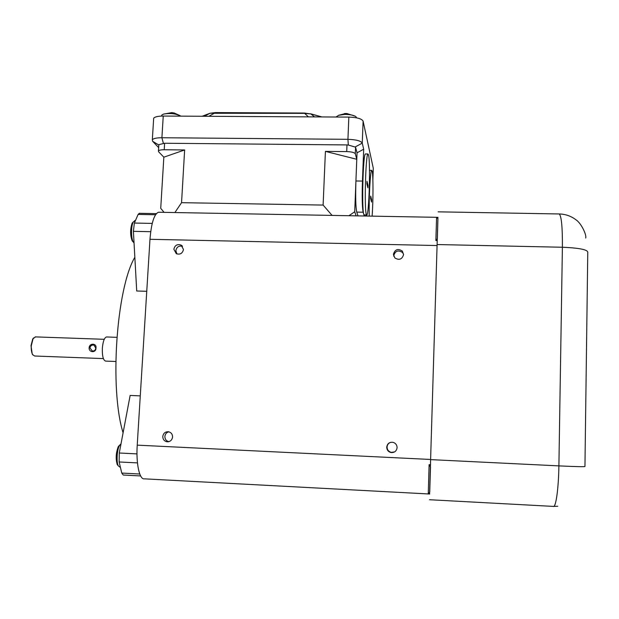 <?xml version="1.0" encoding="UTF-8"?>
<svg xmlns="http://www.w3.org/2000/svg" width="619" height="619" viewBox="0 0 619 619"><rect width="100%" height="100%" fill="white"/><g stroke="black" fill="none" stroke-linecap="round" stroke-linejoin="round"><path stroke-width="0.93" d="M89.136 347.754C89.399 342.856 96.92 343.143 95.953 348.002C96.247 353.039 88.71 352.76 89.136 347.754L89.136 347.754M95.783 348.064L93.949 345.093C91.813 344.798 90.467 345.719 89.917 347.847L92.231 350.942C94.281 351.197 95.465 350.238 95.783 348.064M173.862 249.256L176.283 253.674C180.098 254.873 182.504 253.473 183.479 249.48L181.143 245.109C177.297 243.84 174.868 245.225 173.862 249.256M176.902 253.952L175.842 250.672C176.663 246.966 178.883 245.511 182.504 246.285M162.774 436.511C162.851 439.42 164.259 441.177 167.006 441.78C170.179 441.819 172.036 440.217 172.577 436.983C172.508 434.128 171.13 432.379 168.445 431.737C165.227 431.644 163.339 433.238 162.774 436.511M168.809 441.664C166.24 440.96 164.933 439.235 164.878 436.48C165.18 434.027 166.48 432.464 168.794 431.799M386.713 447.158C386.829 449.974 388.245 451.769 390.953 452.535C394.489 452.791 396.539 451.166 397.096 447.653C396.996 444.937 395.649 443.165 393.065 442.337C389.436 441.943 387.316 443.552 386.713 447.158M394.574 451.924L391.27 452.365C388.585 451.607 387.177 449.835 387.061 447.042C387.277 444.659 388.508 443.08 390.751 442.299M393.421 254.308L394.837 257.93C399.209 260.514 402.126 259.384 403.596 254.541L402.28 251.035C397.901 248.312 394.945 249.411 393.421 254.308M393.715 256.173L393.715 255.724C395.232 250.857 398.156 249.774 402.505 252.475L403.596 254.37M140.629 475.941L123.227 475.021L121.757 473.071L139.77 474.015M115.799 361.488L105.71 361.101C103.249 360.467 102.135 356.118 102.367 348.071C102.986 341.44 104.34 337.742 106.437 336.968L106.793 336.984M95.481 349.232L95.783 347.986M32.83 354.927L32.25 354.114L31.012 345.681L32.699 339.088L33.658 337.842M35.507 336.898L33.07 338.717L31.29 345.657C31.066 349.441 31.499 352.404 32.59 354.54L34.587 356.01L103.381 358.594M365.628 153.953L365.434 153.945C363.074 153.62 361.558 209.176 363.786 214.329L364.297 214.948L366.618 214.986M366.812 214.994C369.048 214.747 370.58 162.596 368.568 155.005L367.972 153.976C365.697 153.644 364.173 209.222 366.316 214.375L366.819 216.046M372.127 216.139C373.242 200.896 373.296 175.61 372.181 171.215L371.679 170.357C370.324 170.202 368.777 198.792 369.241 216.085M429.687 494.016L144.467 478.843C139.561 480.042 135.948 463.964 137.225 445.146L149.976 239.29C151.322 223.002 154.17 213.988 158.518 212.247L159.4 212.263M429.687 493.923L428.247 493.854L429.114 464.683L430.584 464.761M437.3 240.567L435.869 240.543L436.573 217.315L437.981 217.354M436.573 217.331L437.919 218.677L437.347 238.617L435.869 240.543M429.114 464.683L430.499 467.105L429.725 492.167L428.247 493.854M364.289 216L363.136 212.209C362.192 207.419 361.968 197.035 362.455 181.073L363.686 149.202L362.254 143.128C360.931 140.892 356.157 139.623 347.94 139.314L348.837 117.092L163.238 116.047L161.907 137.743L347.94 139.314L348.319 145.032L355.561 147.167L357.031 152.8L356.776 159.3L355.298 153.798C354.47 152.506 351.607 151.771 346.71 151.593L346.98 144.923L348.319 145.032M346.71 151.593L325.416 151.376L356.776 159.3L355.925 180.98C355.438 196.935 355.708 207.303 356.745 212.1L358.014 215.884M362.455 181.073L355.925 180.98L354.718 211.775L356.118 215.845M357.031 152.8L363.686 149.202M158.82 145.094L158.851 144.645L164.615 143.244L164.221 149.759C161.087 149.767 159.168 150.146 158.464 150.904L158.603 151.763L163.842 157.18L160.723 208.34L164.081 212.348M163.37 143.329L161.907 137.743C156.692 137.766 153.504 138.424 152.336 139.732L152.591 141.248L158.665 147.616M164.615 143.244L346.98 144.923M164.221 149.759L184.64 149.96L181.553 202.676L323.11 205.075L325.416 151.376M354.718 211.775L348.93 215.714M332.094 215.412L323.11 205.075M174.891 212.541L181.553 202.676M163.842 157.18L184.64 149.96M348.837 117.092C357.031 117.393 361.79 118.74 363.105 121.138L362.254 143.128L355.352 146.873M372.87 179.796L373.296 168.322L363.105 121.138M153.605 119.382L153.674 118.221C154.851 116.813 158.038 116.093 163.238 116.047M215.52 112.588L208.866 116.302M308.44 116.867L304.293 113.053L310.846 113.935L304.122 113.347L209.98 113.269L215.474 112.588L304.262 113.053M204.193 116.279L209.98 113.269L204.34 116.279M371.632 199.759L371.547 202.073L370.626 198.459L370.711 196.115L371.632 199.759L370.951 199.751M368.011 185.391L367.918 187.851L366.874 183.773L366.974 181.274L368.011 185.391L367.284 185.383M146.757 291.294L136.722 291L133.402 231.328L134.354 223.057L152.228 223.413M155.539 214.739L138.13 214.414L134.354 223.057M138.13 214.414L139.407 213.315M137.464 462.904L119.142 461.96L121.757 473.071M119.142 461.96L119.274 453.007L130.145 395.448L140.281 395.874M123.088 432.805C109.346 388.786 116.465 288.144 134.841 257.264M429.563 494.008L437.927 217.354M132.884 241.634L132.164 240.806C130.16 235.274 130.137 229.417 132.079 223.25L133.317 221.865M135.043 220.534L133.178 222.128C130.965 226.252 131.027 238.632 133.271 242.037L134.044 242.942M336.287 117.022L338.547 115.312L344.682 114.422C350.192 114.43 353.983 115.227 356.064 116.805L356.536 117.827M347.042 113.509L344.474 113.548M161.636 116.008L161.884 114.979L163.555 114.105C170.256 112.944 176.013 113.625 180.818 116.148M171.54 112.604L174.055 112.975M118.175 465.589L117.239 464.536C115.567 458.803 115.923 452.814 118.299 446.578L119.699 445.1M121.015 443.823L119.49 445.463C116.976 449.696 116.233 462.184 118.291 465.836L119.846 467.097M137.225 445.146L430.739 459.476M149.976 239.29L437.146 245.55M355.561 147.167L355.298 153.798M152.591 141.248L158.774 145.016M363.136 212.209L356.745 212.1M321.663 116.937L310.846 113.935L314.522 116.898M210.081 113.231L202.158 116.264M150.711 231.684L133.402 231.328M119.274 453.007L136.992 453.889M429.493 499.726L553.231 506.396C555.777 508.346 558.578 489.064 558.895 465.883L562.392 247.252L437.176 244.544M430.739 459.623L558.895 465.883C577.078 466.726 585.76 466.896 584.947 466.416L587.764 252.831C588.607 249.836 580.15 247.979 562.392 247.252C562.532 227.289 561.479 216.193 559.251 213.965L558.779 213.95M168.538 441.726L167.006 441.78M116.875 337.332L106.437 336.968M104.247 339.305L35.167 336.883M365.434 153.945L367.972 153.976M369.497 170.326L371.679 170.357M158.518 212.247L436.573 217.315M153.674 118.221L152.336 139.732M158.464 150.904L158.851 144.645M321.965 116.945L310.521 113.764M32.25 354.114L32.59 354.54M139.182 213.307L156.375 213.625M402.505 252.475L402.28 251.035M182.094 245.82L181.143 245.109M585.721 238.044C586.758 234.965 581.218 223.157 576.041 219.869C571.144 216.101 565.542 214.128 559.251 213.965L438.128 211.837M553.757 506.419L557.773 506.257M134.71 220.534L135.383 220.542M132.164 240.806L133.271 242.037M132.079 223.25L133.178 222.128M355.213 116.202L346.772 113.494M345.572 113.494L338.547 115.312M336.519 116.504L336.45 117.022M180.245 115.745L174.241 113.006M171.834 112.627L163.555 114.105M161.776 115.095L161.629 116.07M117.239 464.536L118.291 465.836M118.299 446.578L119.49 445.463"/></g></svg>
